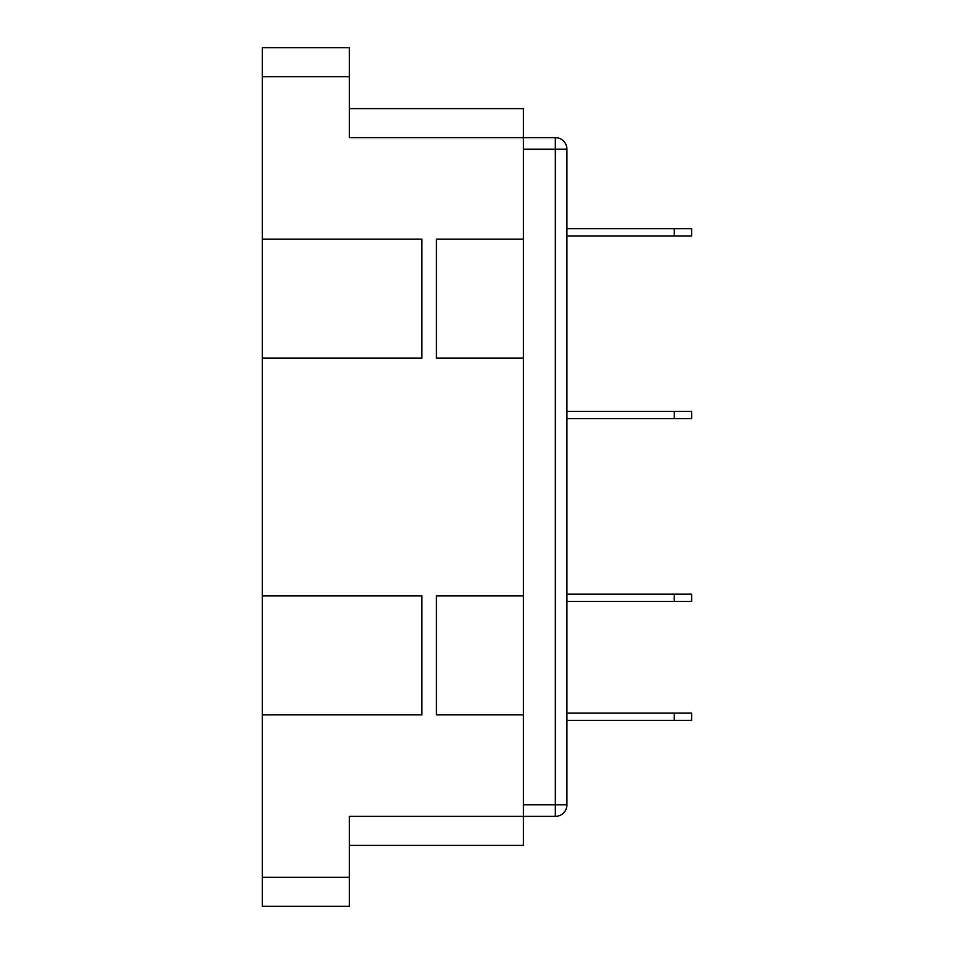 <?xml version="1.0" encoding="UTF-8"?>
<svg xmlns="http://www.w3.org/2000/svg" width="954" height="954" viewBox="0 0 954 954"><rect width="100%" height="100%" fill="white"/><g stroke="black" fill="none" stroke-linecap="round" stroke-linejoin="round"><path stroke-width="1.43" d="M566.926 228.698L691.65 228.698L691.65 235.948L566.926 235.948M566.926 411.448L691.65 411.448L691.65 418.699L566.926 418.699M566.926 594.187L691.65 594.187L691.65 601.437L566.926 601.437M566.926 713.115L691.65 713.115L691.65 720.365L566.926 720.365M349.367 108.613L523.412 108.613L523.412 595.928L436.395 595.928L436.395 714.856L523.412 714.856L523.412 595.928M523.412 714.856L523.412 845.387L349.367 845.387M523.412 358.072L436.395 358.072L436.395 239.144L523.412 239.144M349.367 76.702L262.35 76.702L262.35 47.7L349.367 47.7L349.367 137.626L555.323 137.626L555.323 149.229L523.412 149.229M262.35 76.702L262.35 906.3L349.367 906.3L349.367 877.298L262.35 877.298M262.35 358.072L421.883 358.072L421.883 239.144L262.35 239.144M262.35 714.856L421.883 714.856L421.883 595.928L262.35 595.928M555.323 137.626A11.603 11.603 0 0 1 566.926 149.229L566.926 804.771A11.603 11.603 0 0 1 555.323 816.374L349.367 816.374L349.367 877.298M674.251 228.698L674.251 235.948M674.251 411.448L674.251 418.699M674.251 594.187L674.251 601.437M674.251 713.115L674.251 720.365M523.412 804.771L555.323 804.771L555.323 149.229L566.926 149.229M566.926 804.771L555.323 804.771L555.323 816.374"/></g></svg>
